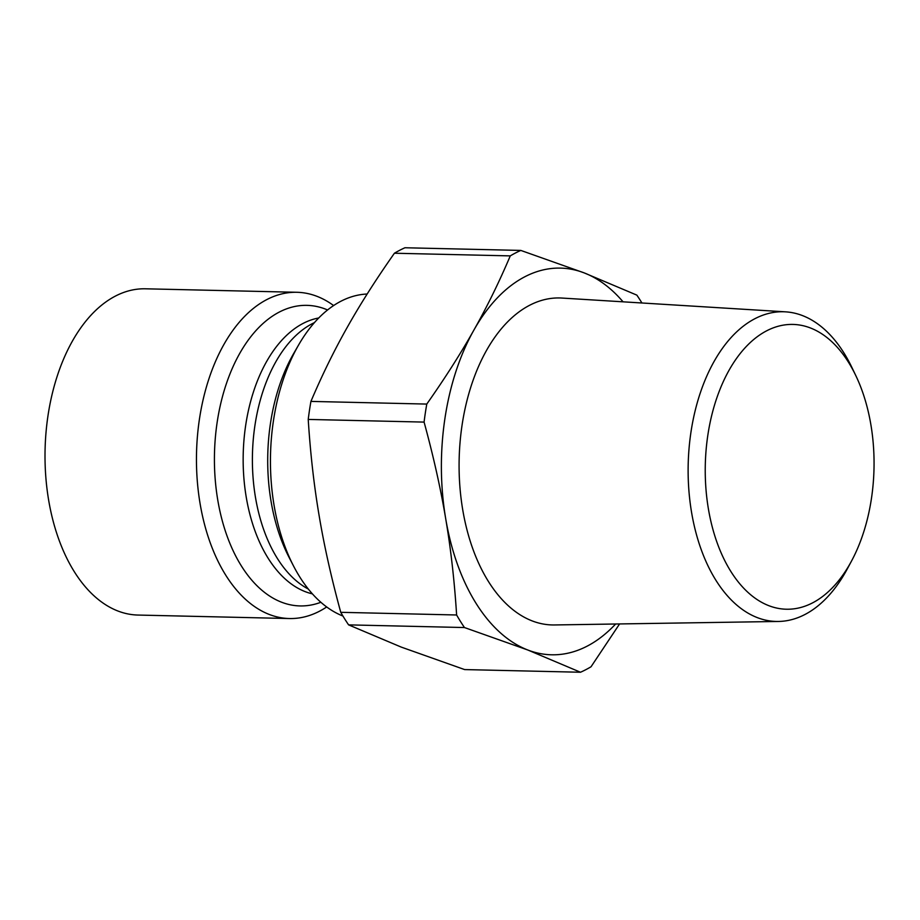 <?xml version="1.0" encoding="UTF-8"?>
<svg xmlns="http://www.w3.org/2000/svg" width="920" height="920" viewBox="0 0 920 920"><rect width="100%" height="100%" fill="white"/><g stroke="black" fill="none" stroke-linecap="round" stroke-linejoin="round"><path stroke-width="1.38" d="M510.278 255.886C499.111 282.187 486.979 306.923 473.88 330.108C460.851 353.291 445.142 377.947 426.776 404.075L310.925 401.407C322.092 375.118 334.224 350.382 347.323 327.198C360.353 304.014 376.05 279.358 394.416 253.23L510.278 255.886A218.166 129.237 -88.7 0 1 520.823 250.424L404.961 247.756A218.166 129.237 -88.7 0 0 394.416 253.23M424.085 422.096C433.435 456.297 440.645 488.485 445.694 518.661C450.823 548.837 454.457 580.945 456.619 614.985L340.756 612.317C331.407 578.116 324.197 545.928 319.148 515.752C314.019 485.576 310.385 453.468 308.223 419.428L424.085 422.096A218.166 129.237 -88.7 0 1 426.776 404.075M464.462 627.543L527.827 650.014L580.497 672.244L464.634 669.576L401.269 647.105L348.599 624.875L464.462 627.543A218.166 129.237 -88.7 0 1 456.619 614.985M580.497 672.244A218.166 129.237 -88.7 0 0 591.031 666.77L619.574 623.944M348.599 624.875A218.166 129.237 -88.7 0 1 340.756 612.317M308.223 419.428A218.166 129.237 -88.7 0 1 310.925 401.407M615.63 624.001A193.384 114.563 -88.7 0 1 527.827 650.014A193.384 114.563 -88.7 0 1 445.694 518.661A193.384 114.563 -88.7 0 1 473.88 330.108A193.384 114.563 -88.7 0 1 584.188 272.895L636.847 295.124A218.166 129.237 -88.7 0 1 641.93 302.99M623.047 301.817A193.384 114.563 -88.7 0 0 584.188 272.895L520.823 250.424M768.89 605.705A142.427 84.376 -88.7 0 1 718.761 392.518A142.427 84.376 -88.7 0 1 855.761 375.509A142.427 84.376 -88.7 0 1 851.494 561.085A142.427 84.376 -88.7 0 1 768.89 605.705M855.761 375.509L851.817 367.298A154.893 91.758 91.3 0 0 785.577 311.846A154.893 91.758 91.3 0 0 689.218 446.556A154.893 91.758 91.3 0 0 757.344 617.63A154.893 91.758 91.3 0 0 778.446 621.46A154.893 91.758 91.3 0 0 847.182 569.112L851.494 561.085M778.446 621.46L554.461 624.956A163.53 96.876 -88.7 0 1 532.174 620.908A163.53 96.876 -88.7 0 1 460.241 440.289A163.53 96.876 -88.7 0 1 561.982 298.057L785.577 311.846M342.941 616.043A163.173 96.657 -88.7 0 1 293.549 566.03A163.173 96.657 -88.7 0 1 298.632 344.919A163.173 96.657 -88.7 0 1 367.16 294.02M326.692 606.958A163.173 96.657 -88.7 0 1 289.409 618.539A163.173 96.657 -88.7 0 1 269.387 614.502A163.173 96.657 -88.7 0 1 197.443 436.137A163.173 96.657 -88.7 0 1 296.907 292.284A163.173 96.657 -88.7 0 1 333.615 305.555M289.409 618.539L137.965 615.054A163.173 96.657 -88.7 0 1 117.932 611.018A163.173 96.657 -88.7 0 1 46 432.653A163.173 96.657 -88.7 0 1 145.463 288.799L296.907 292.284M293.549 566.03L288.995 557.221A150.328 89.056 -88.7 0 1 293.675 353.51L298.632 344.919M308.327 589.064A139 82.34 -88.7 0 1 252.448 454.48A139 82.34 -88.7 0 1 314.456 322.598M312.386 593.86A139 82.34 -88.7 0 1 305.279 591.675A139 82.34 -88.7 0 1 243.432 448.143A139 82.34 -88.7 0 1 318.722 317.986M320.861 602.278A150.328 89.056 -88.7 0 1 281.601 602.22A150.328 89.056 -88.7 0 1 217.43 420.52A150.328 89.056 -88.7 0 1 327.589 309.971"/></g></svg>
